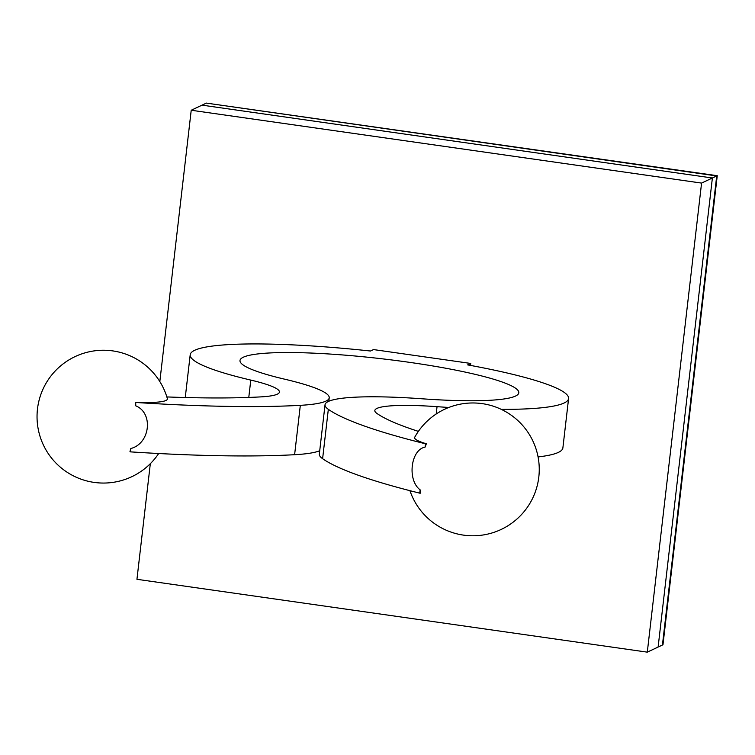 <?xml version="1.0" encoding="UTF-8"?>
<svg xmlns="http://www.w3.org/2000/svg" width="755" height="755" viewBox="0 0 755 755"><rect width="100%" height="100%" fill="white"/><g stroke="black" fill="none" stroke-linecap="round" stroke-linejoin="round"><path stroke-width="1.13" d="M166.855 396.932A325.782 41.865 6.6 0 0 260.871 396.885A90.072 11.58 6.6 0 0 279.435 392.062A90.072 11.58 6.6 0 0 250.783 380.086A190.458 24.481 -173.4 0 1 190.203 354.756A190.458 24.481 -173.4 0 1 370.441 351.018L373.508 349.574L470.724 363.448L467.647 364.891A190.458 24.481 -173.4 0 1 568.591 398.536L562.881 447.913A190.458 24.481 -173.4 0 1 538.07 456.926M568.591 398.536A190.458 24.481 -173.4 0 1 501.263 409.361M448.819 407.464A190.458 24.481 -173.4 0 1 437.041 406.671A90.072 11.58 6.6 0 0 374.829 410.522A90.072 11.58 6.6 0 0 376.943 413.457A325.782 41.865 6.6 0 0 418.383 431.369M130.426 451.868L130.813 448.527A65.845 23.933 -86.3 0 1 129.973 451.66L130.426 451.868A375.896 48.311 6.6 0 0 294.61 454.708A140.194 18.016 6.6 0 0 319.724 450.707M135.683 402.283A65.845 23.933 -86.3 0 1 135.749 405.822L135.683 402.283A61.495 7.899 6.6 0 0 167.355 398.612A66.412 66.412 0 0 0 59.994 366.43A66.412 66.412 0 0 0 76.397 477.302A66.412 66.412 0 0 0 158.682 453.519M136.136 402.49A375.896 48.311 6.6 0 0 300.32 405.331A140.194 18.016 6.6 0 0 329.227 397.828A140.194 18.016 6.6 0 0 284.635 379.18A140.336 18.035 -173.4 0 1 239.996 360.522A140.336 18.035 -173.4 0 1 381.473 358.729A140.336 18.035 -173.4 0 1 518.808 392.779A140.336 18.035 -173.4 0 1 421.875 398.772A140.194 18.016 6.6 0 0 325.037 404.755A140.194 18.016 6.6 0 0 328.331 409.333A375.896 48.311 6.6 0 0 425.461 443.789L426.367 443.77A61.495 7.899 6.6 0 1 414.74 437.22A66.412 66.412 0 0 1 499.895 408.729A66.412 66.412 0 0 1 517.571 518.468A66.412 66.412 0 0 1 409.946 490.684M135.749 405.822C153.643 413.042 150.169 443.572 130.813 448.527M420.129 489.825A65.845 46.083 -76.1 0 0 420.658 493.147L419.742 493.157L420.129 489.825C407.087 480.246 410.663 449.725 425.074 447.12L425.461 443.789M325.037 404.755L319.327 454.132A140.194 18.016 6.6 0 0 322.611 458.7A375.896 48.311 6.6 0 0 419.742 493.157M425.074 447.12A65.845 46.083 -76.1 0 1 426.367 443.77M470.488 365.42L470.724 363.448M202.029 105.143L191.223 110.239L701.574 183.088L712.38 177.991L202.029 105.143L206.36 103.105L716.712 175.953L662.437 645.015L716.712 175.953L206.36 103.105L717.25 175.698L712.38 177.991L658.115 647.054L712.38 177.991L202.029 105.143M701.574 183.088L647.299 652.15L136.948 579.302L150.321 463.693M159.824 381.558L191.223 110.239M647.299 652.15L662.975 644.761L717.25 175.698M437.041 406.671L436.192 413.995M250.783 380.086L248.782 397.432M294.61 454.708L300.32 405.331M322.611 458.7L328.331 409.333M190.203 354.756L185.258 397.526M328.831 401.245L329.227 397.828"/></g></svg>
